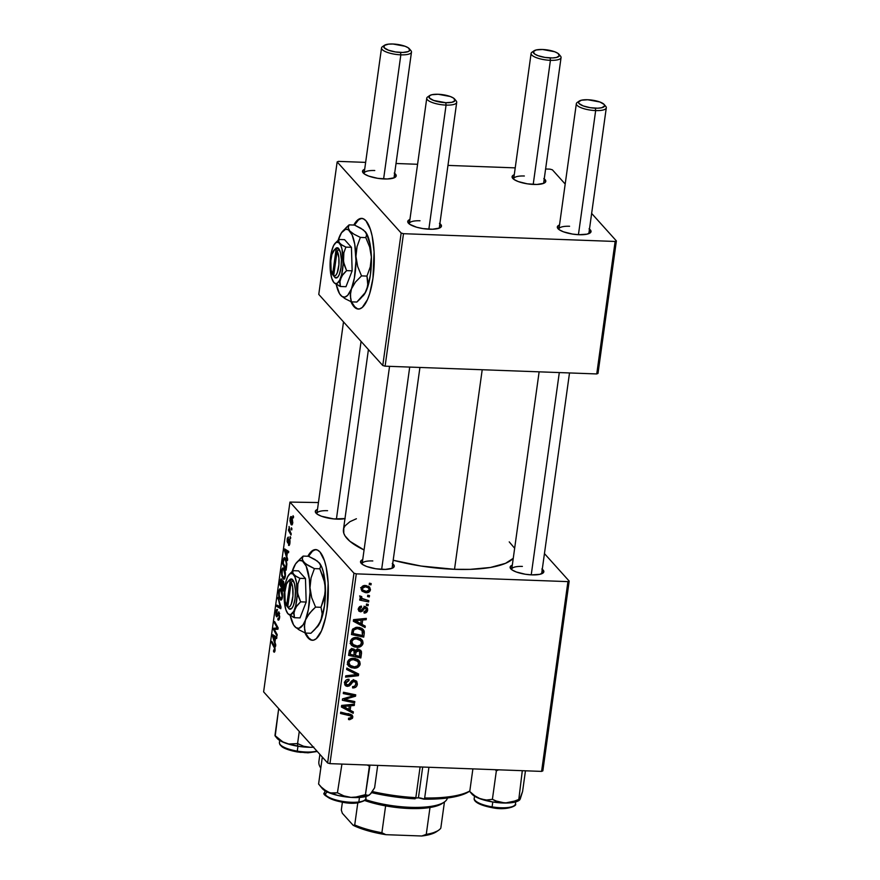 <?xml version="1.0" encoding="UTF-8"?>
<svg xmlns="http://www.w3.org/2000/svg" width="880" height="880" viewBox="0 0 880 880"><rect width="100%" height="100%" fill="white"/><g stroke="black" fill="none" stroke-linecap="round" stroke-linejoin="round"><path stroke-width="1.32" d="M361.977 218.416A45.364 14.234 -87.9 0 0 354.519 225.071L363.319 229.878L366.256 233.145L366.652 234.696L365.794 237.6L369.666 247.027L371.371 257.026L370.282 266.86L366.96 276.089L367.862 285.824L365.233 292.6L360.074 299.024L356.851 302.049L351.417 301.851L350.614 298.683L350.515 292.116L354.354 278.146L355.982 260.865L354.75 244.222L352.099 234.861L348.414 229.812L345.653 229.251L341.517 232.727L337.942 240.823M353.804 225.049A45.364 14.234 92.1 0 1 361.625 218.383A45.364 14.234 92.1 0 1 372.977 278.179L374.099 251.878L372.152 236.027L370.447 229.559L365.926 220.748L363.275 218.757L360.492 218.482L357.687 219.956L353.804 225.049M316.019 549.626A45.364 14.234 -87.9 0 0 308.561 556.292L317.361 561.088L320.298 564.355L320.694 565.906L319.836 568.81L323.708 578.248L325.413 588.236L324.324 598.07L321.002 607.299L322.146 613.712L321.893 617.045L319.275 623.81L314.116 630.234L310.893 633.27L305.459 633.061L304.645 629.904L304.557 623.326L308.396 609.356L310.024 592.086L309.364 579.271L306.141 566.071L302.456 561.022L299.695 560.472L298.287 561.066L295.548 563.937L291.984 572.044M307.846 556.259A45.364 14.234 92.1 0 1 315.667 549.604A45.364 14.234 92.1 0 1 327.019 609.4L328.141 583.088L326.194 567.237L324.489 560.769L319.968 551.969L317.306 549.967L314.534 549.703L311.729 551.166L307.846 556.259M327.569 510.686A15.125 4.422 7.9 0 0 316.965 513.975A15.125 4.422 -172.1 0 1 316.932 513.425A15.125 4.422 -172.1 0 1 327.569 510.686M344.971 518.606A17.017 4.972 -172.1 0 1 337.04 519.145A17.017 4.972 -172.1 0 1 315.909 512.996A17.017 4.972 -172.1 0 1 317.493 509.377L316.019 510.213L315.37 512.083L317.273 514.195L321.442 516.241L333.795 518.925L345.18 518.551M522.39 566.423A15.125 4.422 7.9 0 0 511.786 569.712A15.125 4.422 -172.1 0 1 511.753 569.173A15.125 4.422 -172.1 0 1 522.39 566.423M542.267 569.272A17.017 4.972 -172.1 0 1 542.806 573.188A17.017 4.972 -172.1 0 1 531.861 574.882A17.017 4.972 -172.1 0 1 510.719 568.744A17.017 4.972 -172.1 0 1 512.314 565.125L510.191 566.83L512.094 569.932L516.263 571.978L525.305 574.244L531.861 574.882L540.001 574.299L543.752 572.077L541.86 568.975M372.801 560.945A15.125 4.422 7.9 0 0 362.197 564.234A15.125 4.422 -172.1 0 1 362.164 563.684A15.125 4.422 -172.1 0 1 372.801 560.945M392.689 563.794A17.017 4.972 -172.1 0 1 393.228 567.71A17.017 4.972 -172.1 0 1 382.272 569.393A17.017 4.972 -172.1 0 1 361.141 563.255A17.017 4.972 -172.1 0 1 362.725 559.636L360.613 561.352L362.516 564.454L366.685 566.5L375.727 568.755L385.33 569.404L392.26 568.227L394.174 566.599L392.271 563.497M482.207 369.743L454.52 569.305A86.944 25.432 7.9 0 0 513.249 558.327L505.549 563.321L490.457 567.457L470.129 569.36L454.52 569.305L482.207 369.743M569.591 226.259A15.125 4.422 7.9 0 0 558.987 229.548A15.125 4.422 -172.1 0 1 558.954 229.009A15.125 4.422 -172.1 0 1 569.591 226.259M589.468 229.108A17.017 4.972 -172.1 0 1 590.007 233.024A17.017 4.972 -172.1 0 1 579.062 234.718A17.017 4.972 -172.1 0 1 557.931 228.569A17.017 4.972 -172.1 0 1 559.515 224.95L557.392 226.666L559.295 229.768L563.464 231.814L572.506 234.08L579.062 234.718L587.202 234.135L590.964 231.913L589.061 228.811M524.348 176A15.125 4.422 7.9 0 0 513.755 179.289A15.125 4.422 -172.1 0 1 513.711 178.75A15.125 4.422 -172.1 0 1 524.348 176M544.236 178.849A17.017 4.972 -172.1 0 1 544.775 182.765A17.017 4.972 -172.1 0 1 533.819 184.459A17.017 4.972 -172.1 0 1 512.688 178.321A17.017 4.972 -172.1 0 1 514.272 174.702L512.16 176.407L514.063 179.509L518.232 181.555L527.274 183.821L536.877 184.47L543.807 183.293L545.721 181.654L543.818 178.552M374.77 170.522A15.125 4.422 7.9 0 0 364.166 173.811A15.125 4.422 -172.1 0 1 364.133 173.261A15.125 4.422 -172.1 0 1 374.77 170.522M394.647 173.371A17.017 4.972 -172.1 0 1 395.186 177.287A17.017 4.972 -172.1 0 1 384.241 178.97A17.017 4.972 -172.1 0 1 363.11 172.832A17.017 4.972 -172.1 0 1 364.694 169.213L362.571 170.929L364.474 174.031L368.643 176.077L377.696 178.332L387.299 178.981L394.229 177.804L396.143 176.176L394.24 173.074M420.002 220.781A15.125 4.422 7.9 0 0 409.409 224.07A15.125 4.422 -172.1 0 1 409.365 223.52A15.125 4.422 -172.1 0 1 420.002 220.781M439.89 223.63A17.017 4.972 -172.1 0 1 440.429 227.546A17.017 4.972 -172.1 0 1 429.473 229.229A17.017 4.972 -172.1 0 1 408.342 223.091A17.017 4.972 -172.1 0 1 409.926 219.472L407.814 221.188L409.717 224.29L416.636 227.227L422.928 228.591L432.531 229.24L439.461 228.063L441.375 226.435L439.472 223.333M353.958 573.199L327.624 762.971L263.615 691.867L289.949 502.084L353.958 573.199L356.29 573.859L567.93 581.625L541.596 771.397L329.956 763.642L356.29 573.859L567.93 581.625L569.184 581.086L542.85 770.858L569.184 581.086L544.445 553.597L569.184 581.086L567.93 581.625L541.596 771.397L542.85 770.858L541.596 771.397L329.956 763.642L327.624 762.971L329.956 763.642L356.29 573.859L353.958 573.199L289.949 502.084L318.439 502.546L289.949 502.084L263.615 691.867L327.624 762.971L353.958 573.199M304.931 632.83L308.044 637.901L310.695 639.892L313.478 640.167L316.272 638.693L321.519 630.828L325.611 617.496L327.019 609.4A45.364 14.234 92.1 0 1 312.345 640.266A45.364 14.234 92.1 0 1 304.931 632.83M290.675 537.46L290.18 536.558L289.993 537.889L290.499 538.758L290.18 536.558L289.993 537.889L290.499 538.758L290.675 537.46M291.896 528.671L291.401 527.769L291.214 529.1L291.72 529.969L291.401 527.769L291.214 529.1L291.72 529.969L291.896 528.671M283.888 568.425C282.942 567.27 282.172 568.095 281.6 570.878L281.655 575.234L283.096 578.82L284.493 578.875L283.096 578.82C284.031 579.876 284.779 579.051 285.34 576.345L284.9 570.405L282.942 567.963L281.6 570.878L281.919 576.455L283.712 579.216L285.34 576.345C285.582 572.385 285.098 569.745 283.888 568.425L283.096 567.952M287.661 559.163L286.847 556.479L287.463 552.024L288.552 552.761L288.739 551.452L284.702 548.944L284.482 550.539L287.463 560.582L286.847 556.479L287.463 552.024L288.552 552.761L288.739 551.452L284.702 548.944L284.482 550.539L287.463 560.582L287.661 559.163M283.261 581.064L282.282 581.779L283.668 581.834L282.282 581.779L281.589 579.029L280.489 579.799L282.029 579.854L280.489 579.799L279.741 584.672L280.676 584.705L279.741 584.672L283.25 591.008L284.053 584.452L283.47 581.383L282.744 580.932L282.282 581.779L281.017 578.842L279.741 584.672L283.25 591.008L283.943 585.981L282.931 580.877M281.017 607.068L277.981 597.377L280.39 607.09L276.903 605.11L276.727 606.43L280.786 608.729L281.017 607.068L276.903 605.11L276.727 606.43L280.786 608.729L281.017 607.068L277.981 597.377L279.763 605.165L281.017 607.112M273.878 651.981L275.066 650.342L274.428 646.096L271.865 641.454L271.678 642.774L272.613 642.807L271.678 642.774L274.164 647.262L274.923 647.295L274.164 647.262L275.132 649.792L273.68 650.122L273.548 651.475L274.813 651.53L273.548 651.475L274.219 652.212L274.736 651.739L275.044 647.768L271.865 641.454L271.678 642.774L274.615 648.362L273.548 651.475L274.263 652.212M277.2 634.612L274.219 629.288L277.937 629.255L278.124 627.88L274.626 621.544L274.439 622.864L277.42 628.188L273.702 628.199L273.515 629.563L277.013 635.932L277.2 634.612L274.219 629.288L277.937 629.255L278.124 627.88L274.626 621.544L274.439 622.864L277.42 628.188L273.702 628.199L273.515 629.563L277.013 635.932L277.2 634.612M275.759 644.941L274.945 642.246L275.561 637.802L276.65 638.528L276.837 637.219L272.8 634.722L272.58 636.317L275.561 646.349L274.945 642.246L275.561 637.802L276.65 638.528L276.837 637.219L272.8 634.722L272.58 636.317L275.561 646.349L275.759 644.941M279.081 612.117L277.684 613.415L278.553 613.448L277.684 613.415L276.969 615.219L277.794 615.252L276.562 615.329L276.331 612.568L277.497 609.598C276.782 609.004 276.243 609.818 275.891 612.04L276.408 616.66L277.079 616.682L276.408 616.66L277.442 616.11L278.564 613.426L279.642 613.492L278.938 613.459L279.719 616.726L278.575 618.684L279.389 618.706L277.97 618.387L277.827 619.74L278.971 619.784L277.827 619.74C278.641 620.686 279.246 619.872 279.653 617.287L278.905 611.963L276.925 615.307L276.353 614.911L277.387 609.488L276.155 610.687L275.847 615.164L276.936 616.803L279.015 613.547L279.114 617.364L277.827 619.74L278.894 619.894L279.653 617.287L278.663 611.875M280.995 589.259C280.049 588.104 279.29 588.918 278.707 591.712L278.762 596.068L280.203 599.654L281.6 599.709L280.203 599.654C281.138 600.71 281.886 599.885 282.447 597.179L282.007 591.239L280.049 588.797L278.707 591.712L279.026 597.289L280.819 600.05L282.447 597.179C282.689 593.219 282.205 590.579 280.995 589.259L280.214 588.786M288.574 545.259L289.938 543.191L289.564 539.231L288.97 539.33L289.663 539.352L288.97 539.33L288.343 540.804L288.981 540.826L287.947 541.607L288.662 541.629L287.705 541.486L287.518 539.704L288.431 537.218L287.188 539.253L287.595 542.861L289.135 540.573L290.004 540.584L289.41 540.562L289.993 542.762L288.651 543.851L288.519 545.204L289.355 545.237L288.761 545.435L289.718 544.357L290.037 540.848L289.267 539.088L287.639 541.376L288.255 537.086L287.386 538.175L287.122 541.431L287.881 543.004L289.509 540.705L288.97 545.501M285.23 558.074L283.338 559.174L284.064 559.196L283.338 559.174L282.634 563.838L283.569 563.871L282.634 563.838L286.132 570.174L286.847 563.783L285.846 559.009L284.746 557.689L283.745 558.096L282.634 563.838L286.132 570.174L286.836 564.355L285.23 558.074L284.449 557.612M291.621 516.901C290.961 516.098 290.433 516.681 290.037 518.661L291.225 524.733L292.138 524.766L291.225 524.733L292.754 522.863L292.16 517.759L291.181 516.593L290.51 517L289.938 520.718L291.082 524.557L291.874 524.986L292.49 524.062L291.071 516.571M291.203 533.687L289.531 530.321L289.069 526.471L289.179 530.046L288.651 529.089L288.464 530.398L291.016 535.007L289.069 526.471L289.179 530.046L288.651 529.089L288.464 530.398L291.016 535.007L291.203 533.687M293.568 516.626L293.062 515.724L293.392 517.924L293.062 515.724L292.886 517.055L293.392 517.924L293.568 516.626M368.28 604.406L366.52 604.032L366.344 605.363L368.093 605.704L368.28 604.406L366.52 604.032L366.344 605.363L368.093 605.704L368.28 604.406M369.501 595.617L367.741 595.243L367.565 596.574L369.314 596.915L369.501 595.617L367.741 595.243L367.565 596.574L369.314 596.915L369.501 595.617M363.055 643.236L362.67 640.838L360.624 638.682L357.764 637.626L354.519 637.648L351.769 638.979L350.581 640.651L350.537 643.731L351.703 645.425L354.145 646.855L357.995 647.317L360.613 646.558L362.604 644.644L363.055 643.236L361.13 641.102L363.055 643.236L361.955 639.76L356.521 637.505C353.353 637.307 351.285 638.682 350.328 641.63L351.703 645.425L357.027 647.339C360.118 647.471 362.12 646.107 363.055 643.236M365.266 626.109L362.054 624.448L362.67 619.993L366.157 619.707L366.333 618.398L353.54 619.652L353.32 621.236L365.068 627.528L365.266 626.109L362.054 624.448L362.67 619.993L366.157 619.707L366.333 618.398L353.54 619.652L353.32 621.236L365.068 627.528L365.266 626.109M355.388 650.65L352.561 648.813L349.481 650.441L348.59 655.369L360.844 657.954L359.337 656.282L360.844 657.954L361.438 651.486L358.864 649.275L356.565 649.495L355.388 650.65L353.474 648.945L350.79 649.143L349.382 650.639L348.59 655.369L360.844 657.954L361.548 652.927L359.315 650.936L361.548 652.927L360.811 650.397L358.138 649.187L355.388 650.65L354.86 649.726M358.622 674.014L346.819 668.074L346.632 669.482L356.741 674.564L345.752 675.818L345.565 677.127L358.391 675.675L358.622 674.014L346.819 668.074L346.632 669.482L356.741 674.564L345.752 675.818L345.565 677.127L358.391 675.675L358.622 674.014M349.657 719.708L352.473 718.289L352.803 716.595L351.989 714.989L340.703 712.162L340.527 713.482L351.01 716.012L351.142 717.662L348.546 718.234L348.535 719.543L349.657 719.708L348.546 718.465L349.657 719.708L352.781 717.244L352.231 715.231L340.703 712.162L340.527 713.482L351.032 716.034L351.329 717.101L349.624 718.399L348.546 718.234L348.535 719.543L349.657 719.708M354.794 701.558L344.399 699.424L355.542 696.201L355.729 694.826L343.464 692.241L343.288 693.572L353.694 695.706L342.54 698.896L342.353 700.271L354.618 702.867L354.794 701.558L344.399 699.424L355.542 696.201L355.729 694.826L343.464 692.241L343.288 693.572L353.694 695.706L342.54 698.896L342.353 700.271L354.618 702.867L354.794 701.558M353.364 711.887L350.152 710.226L350.768 705.771L354.255 705.474L354.431 704.165L341.638 705.419L341.418 707.014L353.166 713.295L353.364 711.887L350.152 710.226L350.768 705.771L354.255 705.474L354.431 704.165L341.638 705.419L341.418 707.014L353.166 713.295L353.364 711.887M357.368 684.189L356.763 681.373L353.65 680.13L351.483 681.032L348.502 684.871L346.819 684.915L346.06 683.672L346.346 681.978L348.986 680.581L349.041 679.272L348.029 679.294L345.983 680.196L344.773 682.066L344.806 684.772L346.159 686.136L349.074 686.092L352.792 681.912L354.167 681.428L355.652 682.286L355.773 684.717L354.662 686.257L352.605 686.609L352.583 687.907L355.817 687.137L356.906 685.806L357.368 684.189L355.63 682.253L357.368 684.189L356.576 681.153L354.222 680.119L350.372 682.462L348.755 684.662L346.456 684.64L346.082 682.88L348.986 680.581L348.766 679.261C346.456 679.349 345.07 680.526 344.619 682.781L345.257 685.487L347.468 686.411L350.416 685.036L353.023 681.725L355.421 681.989L355.916 684.046L354.508 686.334L352.605 686.609L352.583 687.907C355.267 688.05 356.862 686.807 357.368 684.189M360.162 664.07L359.777 661.661L358.237 659.846L355.487 658.581L351.626 658.482L348.876 659.813L347.688 661.485L347.655 664.565L348.821 666.259L351.252 667.689L355.113 668.151L357.72 667.392L359.711 665.478L360.162 664.07L358.237 661.925L360.162 664.07L359.062 660.594L353.628 658.339C350.46 658.141 348.392 659.516 347.435 662.464L348.821 666.259L354.134 668.173C357.225 668.305 359.238 666.941 360.162 664.07M365.354 608.223L366.52 609.983L363.979 611.776L364.441 613.085L367.301 611.303L367.664 608.96L366.938 607.53L364.078 607.244L360.69 610.5L359.436 609.081L361.471 607.42L361.482 606.122L359.535 606.694L358.413 608.41L358.732 610.951L360.756 611.809L362.285 611.204L364.518 608.465L365.937 608.377L366.399 610.456L363.979 611.776L364.122 613.085C366.124 613.074 367.301 612.073 367.653 610.093L367.07 607.662L365.431 606.914L363.682 607.508L364.518 608.465L366.201 608.597L364.023 606.177M364.254 633.402L364.001 630.641L362.549 628.881L359.755 627.539L356.114 627.308L352.682 629.134L351.472 634.535L363.737 637.12L364.254 633.402L362.736 631.719L364.254 633.402L364.232 631.389L363.286 629.552L357.654 627.242L352.297 629.827L351.472 634.535L363.737 637.12L364.254 633.402M368.203 587.697L369.347 589.523L368.236 591.118L365.717 591.349L363.11 590.337L361.405 587.499L362.296 588.478L363.418 587.081L365.211 586.784L364.111 585.563L368.83 588.225L369.336 589.699L366.443 591.415L362.791 590.04L362.296 588.478L365.211 586.784L368.203 587.697L368.225 586.124L368.302 587.345L370.469 589.754L369.655 587.169L365.398 585.486C363.198 585.343 361.779 586.311 361.163 588.379L361.9 590.953L366.41 592.724L365.057 591.228L366.41 592.724C368.555 592.79 369.908 591.8 370.469 589.754L368.951 586.564L364.012 585.585L361.328 587.708L362.076 591.151L365.42 592.636L369.039 592.053L370.469 589.754L368.258 587.598M368.797 600.633L362.868 599.104L361.504 597.927L361.779 596.673L360.415 596.101L360.03 596.739L361.724 599.159L359.887 598.763L359.7 600.083L368.621 601.953L368.797 600.633L361.79 598.334L361.779 596.673L360.415 596.101L360.437 598.169L361.724 599.159L359.887 598.763L359.7 600.083L368.621 601.953L368.797 600.633M371.162 583.572L369.413 583.198L369.226 584.529L370.986 584.87L371.162 583.572L369.413 583.198L369.226 584.529L370.986 584.87L371.162 583.572M401.159 233.035L382.767 365.519L318.769 294.404L337.15 161.92L401.159 233.035L403.491 233.695L615.131 241.461L596.75 373.945L385.11 366.179L403.491 233.695L615.131 241.461L616.385 240.922L598.004 373.406L616.385 240.922L591.646 213.433L616.385 240.922L615.131 241.461L596.75 373.945L598.004 373.406L596.75 373.945L385.11 366.179L382.767 365.519L385.11 366.179L403.491 233.695L401.159 233.035L337.15 161.92L338.404 161.381L365.64 162.382L338.404 161.381L337.15 161.92L318.769 294.404L382.767 365.519L401.159 233.035M350.9 301.62L354.002 306.691L356.653 308.682L359.436 308.946L362.241 307.483L367.477 299.618L369.71 293.524L372.977 278.179A45.364 14.234 92.1 0 1 358.303 309.056A45.364 14.234 92.1 0 1 350.9 301.62M396.022 163.493L417.582 164.285L396.022 163.493M447.964 165.407L515.229 167.871L447.964 165.407M545.6 168.982L550.044 169.147L545.6 168.982M552.376 169.807L565.191 184.041L552.376 169.807L550.044 169.147L552.376 169.807M604.67 105.413A15.125 4.422 -172.1 0 1 606.298 107.833L588.907 233.156A15.125 4.422 -172.1 0 1 588.72 233.673M409.849 49.676A15.125 4.422 -172.1 0 1 411.477 52.096L394.086 177.419A15.125 4.422 -172.1 0 1 393.899 177.936M455.081 99.935A15.125 4.422 -172.1 0 1 456.709 102.355L439.329 227.678A15.125 4.422 -172.1 0 1 439.142 228.195M559.427 55.154A15.125 4.422 -172.1 0 1 561.066 57.574L543.675 182.908A15.125 4.422 -172.1 0 1 543.488 183.414M368.423 349.58L343.442 529.639A86.944 25.432 7.9 0 0 364.067 549.967L349.91 541.299L345.015 535.865L343.783 533.214L343.794 528.187L345.037 525.855L349.965 521.664L356.4 518.749M393.173 560.241A86.944 25.432 7.9 0 0 454.52 569.305L421.047 566.038L393.173 560.241M509.223 541.882L514.646 548.262M569.514 372.944L541.706 573.331A15.125 4.422 -172.1 0 1 541.519 573.837M353.1 701.184L354.618 702.867L353.1 701.184M348.92 693.396L350.471 695.112L348.92 693.396M353.969 694.452L355.542 696.201L353.969 694.452M347.028 697.51L347.963 698.544L347.028 697.51M343.629 698.566L344.399 699.424L343.629 698.566M351.021 710.677L353.166 713.295L350.999 710.886L341.583 705.848L351.021 710.677M353.188 704.286L354.255 705.474L353.188 704.286M349.745 704.627L350.768 705.771L349.745 704.627M348.876 708.796L350.152 710.226L348.876 708.796M348.788 709.456L341.924 705.397L342.881 706.453L346.06 706.233L345.026 705.089L346.06 706.233L349.272 705.903L348.26 704.77L349.272 705.903L348.788 709.456L342.881 706.453L349.272 705.903L348.788 709.456M347.688 713.625L349.206 715.308L347.688 713.625M350.647 714.296L352.781 717.244L350.482 715.429M350.405 715.627L350.636 714.186M349.052 713.922L349.173 714.494M353.078 680.218L354.167 681.428L353.078 680.218M352.033 680.625L353.023 681.725L352.033 680.625M350.471 682.319L351.538 683.507L350.471 682.319M349.382 683.892L350.416 685.036L349.382 683.892M345.873 683.98L347.468 686.411L344.586 683.925M347.853 679.327L348.986 680.581L347.853 679.327M347.633 679.371L348.7 680.559L347.633 679.371M344.927 681.604L346.082 682.88L344.927 681.604M345.4 682.704L346.588 682.253M344.619 683.925L346.115 683.947M356.279 672.837L358.391 675.675L355.619 673.332L356.279 672.837M353.364 671.594L356.741 674.564L354.563 672.155L352.165 671L354.332 673.409L352.165 671L346.797 668.261L353.001 671.418M352.803 666.699L354.134 668.173L352.803 666.699M350.284 665.588L347.677 664.631M348.238 665.61L348.821 666.259L348.238 665.61M357.709 659.505L357.995 661.606M357.995 661.661L357.61 659.252M347.182 664.301L350.493 665.621M354.816 658.317L355.564 658.9M349.921 665.269L347.765 661.298L348.898 662.563L350.537 660.253L353.309 659.637L352.187 658.394L353.309 659.637L356.983 660.726L358.666 662.948L357.687 665.775L354.376 666.875L350.372 665.654L348.898 662.563C349.602 660.484 351.065 659.505 353.309 659.637L357.896 661.485L358.71 663.927C358.028 665.984 356.576 666.974 354.376 666.875L349.921 665.269L347.567 662.651M357.896 661.485L355.08 658.504M354.794 654.72L354.101 654.577L354.794 654.72M349.536 653.62L348.854 653.477L349.536 653.62M353.969 649.11L353.672 650.287L355.839 652.696L357.918 650.485L359.546 651.189L359.601 656.326L355.454 655.457L355.839 652.696L353.65 650.408L353.991 649.055M357.863 650.012L357.764 651.475M354.024 655.16L350.196 654.357L348.92 652.938L350.196 654.357L350.515 652.124L349.327 650.804L350.515 652.124L352.44 650.122L351.373 648.934L354.09 650.903L354.024 655.16L350.196 654.357L350.867 650.815L352.913 650.177L354.31 651.387L354.024 655.16M351.802 648.351L354.09 650.903M355.454 655.457L354.178 654.038L355.454 655.457L356.158 651.464L357.918 650.485L356.906 649.352L359.92 651.893L359.601 656.326L355.454 655.457M363.484 609.686L364.518 608.465L363.671 607.519L361.251 610.401L359.436 609.081L361.471 607.42L361.482 606.122L358.303 608.982L358.831 611.083L360.525 611.809L363.484 609.686L362.648 608.751L363.484 609.686M359.007 609.345L358.347 609.4L360.525 611.809L358.259 609.389M360.415 606.254L361.471 607.42L360.415 606.254M358.523 608.069L359.436 609.081L358.523 608.069M360.503 610.5L359.436 609.081M365.53 606.925L367.653 610.093L365.464 607.783M359.282 609.268L358.083 609.378M365.497 606.551L365.431 607.992M362.923 624.899L365.068 627.528L362.901 625.108L353.485 620.081L362.923 624.899M365.09 618.519L366.157 619.707L365.09 618.519M361.647 618.849L362.67 619.993L361.647 618.849M360.778 623.029L362.054 624.448L360.778 623.029M360.69 623.678L353.826 619.619L354.783 620.675L357.962 620.455L356.928 619.322L357.962 620.455L361.174 620.125L360.162 619.003L361.174 620.125L360.69 623.678L354.783 620.675L361.174 620.125L360.69 623.678M362.23 635.448L363.737 637.12L362.23 635.448M352.429 632.786L351.736 632.643L352.429 632.786M361.911 628.452L364.232 631.389L362.065 628.969L362.087 630.993M362.142 630.487L361.823 628.232M359.799 627.858L360.503 629.035M362.483 635.492L353.089 633.523L351.813 632.104L353.089 633.523L353.353 631.631L352.132 630.278L353.353 631.631L353.793 629.992L352.836 628.936L353.793 629.992L357.39 628.54L356.268 627.286L357.39 628.54L362.021 630.333L362.483 635.492L353.089 633.523L353.705 630.19L354.926 628.958L358.028 628.584L360.998 629.519L362.67 631.455L362.483 635.492M362.021 630.333L359.315 627.44M355.696 645.865L357.027 647.339L355.696 645.865M353.177 644.754L350.57 643.797M351.131 644.776L351.703 645.425L351.131 644.776M360.602 638.671L360.888 640.772M360.877 640.827L360.492 638.418M350.075 643.467L353.386 644.787M357.709 637.483L358.457 638.077M352.814 644.435L350.658 640.464L351.791 641.729L353.43 639.419L356.202 638.803L355.08 637.56L356.202 638.803L359.876 639.903L361.559 642.114L360.58 644.941L357.269 646.041L353.265 644.82L351.791 641.729C352.495 639.65 353.958 638.671 356.202 638.803L360.789 640.651L361.592 643.093C360.921 645.15 359.469 646.14 357.269 646.041L352.814 644.435L350.449 641.817M360.789 640.651L357.973 637.67M362.923 590.172L361.196 589.622M362.296 590.029L363.253 590.227M362.164 588.588L360.943 587.917M368.83 588.225L366.421 585.585M367.829 595.265L369.314 596.915L367.829 595.265M367.081 600.248L368.621 601.953L367.081 600.248M362.098 598.631L361.053 598.411L362.098 598.631M359.964 597.201L361.724 599.159L359.964 597.201M360.36 596.178L361.394 597.311L360.36 596.178M366.608 604.054L368.093 605.704L366.608 604.054M369.501 583.22L370.986 584.87L369.501 583.22M274.428 629.607L273.515 629.563L274.428 629.607M278.069 628.353L273.702 628.199L278.069 628.353M277.266 628.144L275.374 628.078L277.266 628.144M276.584 628.034L275.374 628.078M278.08 628.21L277.42 628.188L278.08 628.21M277.442 626.648L276.496 626.615L277.442 626.648M275.374 622.897L274.439 622.864L275.374 622.897M276.331 629.365L274.219 629.288L276.331 629.365M273.141 636.328L272.58 636.317L273.141 636.328M276.749 637.846L275.561 637.802L276.749 637.846M274.593 641.047L273.075 636.163L275.242 636.24L273.075 636.163L276.782 637.549L275.088 637.494L274.593 641.047L273.075 636.163L275.088 637.494L274.593 641.047M274.637 649.77L273.988 650.606M277.827 619.74L278.476 620.136M276.408 616.66L277.442 616.11M279.554 606.529L276.727 606.43L279.554 606.529M280.434 605.198L279.763 605.165L280.434 605.198M278.432 598.796L277.783 598.774L278.432 598.796M280.203 599.654L280.929 600.061M280.412 598.367L279.202 595.375L279.147 592.251C279.565 590.293 280.104 589.71 280.775 590.513L281.765 590.557L280.775 590.513L282.513 596.607L280.412 598.367L279.202 595.375L279.444 591.03L280.775 590.513L282.073 596.079L281.413 598.378L280.412 598.367L282.106 598.719M281.622 590.238L280.775 590.513M281.424 586.069L280.335 584.089L280.643 581.856L281.424 580.349L282.161 580.371L281.424 580.349L282.271 581.669L281.424 586.069L280.335 584.089L281.182 580.228L281.875 581.933L281.424 586.069M282.139 580.25L281.424 580.349M283.019 588.951L281.842 586.806L282.216 584.045L283.074 582.362L283.822 582.384L283.074 582.362L284.02 585.222L283.525 588.962L281.842 586.806L282.799 582.219L283.536 584.034L283.019 588.951M283.789 582.252L283.074 582.362M289.773 544.093L288.651 543.851M288.662 541.64L287.705 541.486M289.564 539.231L288.97 539.33M285.043 550.561L284.482 550.539L285.043 550.561M288.651 552.068L287.463 552.024L288.651 552.068M286.495 555.269L284.977 550.385L287.144 550.462L284.977 550.385L288.684 551.782L286.99 551.716L286.495 555.269L284.977 550.385L286.99 551.716L286.495 555.269M285.912 568.117L283.228 563.255L283.778 559.79L285.021 559.35C286.154 560.516 286.528 562.881 286.143 566.445L285.912 568.117L283.228 563.255L283.778 559.79L285.395 559.867L286.341 563.453L285.912 568.117M283.096 578.82L283.822 579.227M283.294 577.544L282.095 574.541L282.04 571.417C282.447 569.459 282.997 568.876 283.668 569.69L284.658 569.723L283.668 569.69L285.406 575.773L283.294 577.544L282.095 574.541L282.326 570.196L282.997 569.36L283.822 569.866L284.966 575.245L284.306 577.544L283.294 577.544L284.999 577.896M284.515 569.404L283.668 569.69M291.368 523.391L290.378 519.101L292.358 518.232L291.434 518.199L292.809 522.478L291.368 523.391L290.334 520.234L290.642 518.21L291.544 518.331L292.457 522.093L292.039 523.523L291.368 523.391L292.611 523.677M291.83 529.122L291.214 529.1L291.83 529.122M289.575 530.442L288.464 530.398L289.575 530.442M290.609 537.911L289.993 537.889L290.609 537.911M293.502 517.077L292.886 517.055L293.502 517.077M283.778 559.79L284.229 559.042L285.021 559.35M292.259 517.979L291.434 518.199M305.756 633.072A45.364 14.234 -87.9 0 0 312.697 640.266M306.328 634.282L308.759 637.923L311.41 639.925M315.249 549.725L312.444 551.199L308.561 556.292L303.127 556.083L308.561 556.292L314.897 559.46L319.407 562.991A34.023 10.67 -87.9 0 1 319.418 563.002L319.407 562.991M351.714 301.862A45.364 14.234 -87.9 0 0 358.655 309.056M352.297 303.072L354.717 306.713L357.368 308.715M361.207 218.515L358.402 219.989L354.519 225.071L349.085 224.873L354.519 225.071L360.855 228.25L365.376 231.77A34.023 10.67 -87.9 0 0 365.365 231.759L365.376 231.77A34.023 10.67 -87.9 0 1 371.371 257.026L370.282 266.86L366.96 276.089L361.526 275.891L366.96 276.089L368.104 282.491L366.894 289.256A34.023 10.67 -87.9 0 0 371.371 257.026L370.172 244.783L366.388 233.211L365.156 231.517L366.652 234.696L365.794 237.6L360.36 237.402L365.794 237.6L369.666 247.027L371.371 257.026L370.447 274.593L367.983 286.099L365.233 292.6L356.851 302.049L351.417 301.851L350.273 295.449L351.472 288.684L355.454 282.073L361.526 275.891L357.654 266.453L355.949 256.465L357.038 246.631L360.36 237.402L354.013 234.223L349.723 230.956L348.216 227.777L349.085 224.873L342.903 230.956A34.023 10.67 92.1 0 1 349.723 230.956L348.216 227.777L349.085 224.873L345.873 227.898M606.298 107.833A15.125 4.422 -172.1 0 1 595.661 110.583A15.125 4.422 7.9 0 0 605.77 106.392L604.208 104.522A13.233 3.872 -172.1 0 1 595.364 108.185L595.661 110.583L578.435 234.685L595.661 110.583A15.125 4.422 -172.1 0 1 576.345 103.675A15.125 4.422 -172.1 0 1 578.567 101.794M579.249 101.068L577.247 102.443A15.125 4.422 7.9 0 0 580.415 107.437A15.125 4.422 7.9 0 0 595.661 110.583L595.364 108.185A13.233 3.872 -172.1 0 1 582.032 105.435A13.233 3.872 -172.1 0 1 579.249 101.068A13.233 3.872 -172.1 0 1 587.774 99.748L599.896 102.003L604.12 104.423L604.615 106.007L601.7 107.734L597.74 108.196L590.271 107.69L583.242 105.93L579.018 103.51L578.512 101.926L581.438 100.21L587.774 99.748A13.233 3.872 -172.1 0 1 604.208 104.522M559.306 372.57L531.234 574.849L559.306 372.57M561.066 57.574A15.125 4.422 -172.1 0 1 550.418 60.324A15.125 4.422 7.9 0 0 560.527 56.144L558.976 54.274A13.233 3.872 -172.1 0 1 550.132 57.926L550.418 60.324L533.203 184.426L550.418 60.324A15.125 4.422 -172.1 0 1 531.102 53.427A15.125 4.422 -172.1 0 1 533.335 51.535M534.017 50.809L532.004 52.184A15.125 4.422 7.9 0 0 535.183 57.178A15.125 4.422 7.9 0 0 550.418 60.324L550.132 57.926A13.233 3.872 -172.1 0 1 536.789 55.187A13.233 3.872 -172.1 0 1 534.017 50.809A13.233 3.872 -172.1 0 1 542.531 49.489L536.195 49.951L533.28 51.667L534.754 54.087L537.999 55.671L545.039 57.431L552.508 57.937L556.468 57.475L559.383 55.748L557.909 53.339L554.664 51.744L542.531 49.489A13.233 3.872 -172.1 0 1 558.976 54.274M429.671 95.579L427.658 96.954A15.125 4.422 7.9 0 0 430.837 101.959A15.125 4.422 7.9 0 0 446.072 105.094L445.786 102.707A13.233 3.872 -172.1 0 1 432.443 99.957A13.233 3.872 -172.1 0 1 429.671 95.579A13.233 3.872 -172.1 0 1 438.185 94.27L431.849 94.721L429.44 95.755L429.429 98.021L433.653 100.441L445.786 102.707L452.122 102.245L455.037 100.529L453.563 98.109L450.318 96.525L438.185 94.27A13.233 3.872 -172.1 0 1 454.63 99.044A13.233 3.872 -172.1 0 1 445.786 102.707L446.072 105.094A15.125 4.422 -172.1 0 1 426.756 98.197A15.125 4.422 -172.1 0 1 428.989 96.316M381.656 569.371L409.717 367.092L381.656 569.371M428.857 229.207L446.072 105.094L428.857 229.207M456.709 102.355A15.125 4.422 -172.1 0 1 446.072 105.094A15.125 4.422 7.9 0 0 456.181 100.914L454.63 99.044M384.428 45.32L382.426 46.695A15.125 4.422 7.9 0 0 385.594 51.7A15.125 4.422 7.9 0 0 400.84 54.835L400.543 52.448A13.233 3.872 -172.1 0 1 387.211 49.698A13.233 3.872 -172.1 0 1 384.428 45.32A13.233 3.872 -172.1 0 1 392.953 44.011L405.075 46.266L408.32 47.85L409.805 50.27L408.309 51.535L402.919 52.459L395.45 51.953L388.421 50.193L384.197 47.762L384.197 45.496L388.432 44.154L392.953 44.011A13.233 3.872 -172.1 0 1 409.387 48.785A13.233 3.872 -172.1 0 1 400.543 52.448L400.84 54.835A15.125 4.422 -172.1 0 1 381.524 47.938A15.125 4.422 -172.1 0 1 383.746 46.057M336.413 519.112L361.075 341.407L336.413 519.112M383.614 178.948L400.84 54.835L383.614 178.948M411.477 52.096A15.125 4.422 -172.1 0 1 400.84 54.835A15.125 4.422 7.9 0 0 410.949 50.655L409.387 48.785M471.152 792.88L472.802 794.948L478.148 798.017L492.404 801.922L508.002 802.989L517.066 801.438L520.19 799.117L522.588 791.494L525.459 770.803L522.588 791.494L519.354 800.14L518.804 799.436L522.302 770.693L518.804 799.436L515.449 800.899L505.098 803.044L498.454 801.999L492.404 799.326L496.353 770.836L495.231 769.703L496.353 770.836L496.584 769.747L496.353 770.836L498.608 769.824L496.353 770.836L492.404 799.326L486.563 800.008L480.579 798.963L474.914 795.872L470.327 791.989M515.405 804.1A20.79 6.083 -172.1 0 1 492.096 806.861L492.063 807.664L492.096 806.861A20.79 6.083 7.9 0 0 515.427 803.99C517.726 805.464 506.825 810.909 492.063 807.664C476.432 804.65 473.55 800.448 474.232 798.27A20.79 6.083 7.9 0 0 492.096 806.861L492.778 801.988L492.096 806.861A20.79 6.083 -172.1 0 1 474.254 798.149M472.89 768.878L469.777 791.274L472.89 768.878M519.728 799.887L520.399 798.182M511.533 807.246L506.517 808.313L499.686 808.445M495.913 808.148L492.096 807.62M484.902 805.981L479.193 803.759L475.849 801.306M495.341 800.822L492.404 799.326L486.563 800.008L480.579 798.963A24.948 7.293 7.9 0 0 505.098 803.044L495.341 800.822M470.052 791.835L471.845 793.991A24.948 7.293 7.9 0 0 480.579 798.963L474.914 795.872L470.019 791.802M519.376 800.14L518.804 799.436L512.061 802.043L505.098 803.044A24.948 7.293 7.9 0 0 518.892 800.514L519.541 800.074M354.64 797.368L350.922 797.39A24.948 7.293 7.9 0 0 362.395 797.159L365.431 794.673L358.303 796.851L350.922 797.39L343.871 795.883L337.425 792.792L341.935 764.082L337.425 792.792L329.989 792.935L322.795 788.777L318.593 784.014L322.322 757.086L318.593 784.014L322.256 788.502A24.948 7.293 7.9 0 0 327.503 792.055L338.151 795.52L350.922 797.39L362.395 797.159L369.512 794.893L367.301 795.641L365.431 794.673L354.64 797.368M327.437 792.033A19.657 5.753 7.9 0 0 333.399 799.876A19.657 5.753 7.9 0 0 357.951 802.703A1.133 0.748 -97.7 0 0 358.842 801.977A20.79 6.083 -172.1 0 1 337.612 800.382A20.79 6.083 -172.1 0 1 324.72 793.606M324.94 790.691L324.654 792.781A20.79 6.083 7.9 0 0 336.358 800.052A20.79 6.083 7.9 0 0 358.842 801.977L359.469 797.445L358.842 801.977A20.79 6.083 7.9 0 0 365.838 798.501C366.839 799.667 364.309 801.086 358.248 802.758A1.133 0.748 82.3 0 1 357.951 802.703L354.849 802.978M367.29 765.006L369.38 766.183L365.431 794.673L369.974 765.105L369.38 766.183L367.29 765.006M369.512 794.893L368.357 795.52L370.755 793.716L374.605 787.787L377.707 765.391L374.605 787.787L370.348 794.068M321.838 787.919L327.503 792.055A24.948 7.293 7.9 0 0 350.922 797.39L343.871 795.883L337.425 792.792L332.486 793.298L327.503 792.055L320.628 786.533M351.362 803L336.479 800.833M333.234 799.821L328.218 797.478M365.772 797.676A20.79 6.083 -172.1 0 1 358.842 801.977A1.133 0.748 82.3 0 1 358.259 802.758C342.155 805.86 319.198 794.563 324.654 792.781M368.357 795.52L365.431 794.673L362.395 797.159A24.948 7.293 7.9 0 0 369.314 795.036A24.948 7.293 7.9 0 0 369.325 795.025L369.314 795.036M288.772 744.007L285.758 743.215A24.948 7.293 7.9 0 0 297.583 746.185L297.583 743.589L288.772 744.007L282.876 741.917L274.956 735.537L278.696 708.609L275.198 736.065L282.876 741.917L288.453 744.095L300.806 746.658L310.277 747.296L303.633 746.251L297.583 743.589L288.772 744.007M301.092 752.411L297.242 751.927L297.275 751.124A20.79 6.083 -172.1 0 1 279.433 742.412M279.708 740.432L279.411 742.533A20.79 6.083 7.9 0 0 297.275 751.124L297.957 746.24L297.275 751.124A20.79 6.083 7.9 0 0 316.888 751.047A20.79 6.083 -172.1 0 1 297.275 751.124L297.242 751.927L293.557 751.157M299.266 731.467L297.583 743.589L299.266 731.467M313.786 747.043L310.277 747.296L313.456 747.23A24.948 7.293 7.9 0 1 310.277 747.296L303.633 746.251L297.583 743.589L297.583 746.185A24.948 7.293 7.9 0 0 310.277 747.296L313.786 747.043M276.331 737.143L279.411 740.256L285.758 743.215A24.948 7.293 7.9 0 1 277.024 738.243L275.231 736.098M290.081 750.244L284.372 748.022L281.028 745.569M316.723 751.509L304.865 752.697M415.844 797.643L420.101 766.942L415.844 797.643A79.387 23.221 -172.1 0 1 372.383 791.56A79.387 23.221 7.9 0 0 415.844 797.643L415.382 798.237L415.844 797.643M415.107 798.831L415.382 798.237L415.107 798.831L407.979 798.336L393.503 796.697L371.624 792.638A77.495 22.671 7.9 0 0 415.107 798.831M415.932 798.061L418.429 797.83A4.73 1.386 7.9 0 1 423.83 799.15A77.495 22.671 7.9 0 0 469.403 791.34L462.506 794.673L448.558 797.852L430.518 799.161L423.83 799.15L424.677 797.973A79.387 23.221 7.9 0 0 469.821 790.955A79.387 23.221 -172.1 0 1 424.677 797.973L428.934 767.272L424.677 797.973L423.83 799.15L418.429 797.83L422.697 767.041L418.429 797.83A4.73 1.386 7.9 0 0 415.305 798.358M319.891 754.38L318.879 761.629A79.387 23.221 7.9 0 0 320.804 768.053M443.201 802.736A51.04 14.927 -172.1 0 1 429.99 807.51L409.431 808.5L385.616 805.882A51.04 14.927 7.9 0 0 429.99 807.51A51.04 14.927 7.9 0 0 442.288 803.44L444.29 802.065A52.921 15.477 -172.1 0 1 365.453 799.601A52.921 15.477 7.9 0 0 418.143 807.389A52.921 15.477 7.9 0 0 447.403 798.006A52.921 15.477 -172.1 0 1 444.29 802.065M364.672 800.525A51.04 14.927 7.9 0 0 385.616 805.882A51.04 14.927 -172.1 0 1 364.672 800.525M357.797 802.813L354.728 824.967L353.188 825.33L342.342 813.274L341.308 810.062L342.397 802.175L341.308 810.062L342.342 813.274L353.188 825.33A49.148 14.377 7.9 0 0 385.891 834.68L381.887 832.744L385.616 805.882L381.887 832.744A51.04 14.927 -172.1 0 1 354.728 824.967A51.04 14.927 7.9 0 0 381.887 832.744L385.891 834.68L367.807 830.753L353.188 825.33L354.728 824.967L357.797 802.813M437.404 831.017L428.472 834.845L421.762 836L426.261 834.361L429.99 807.51L426.261 834.361A51.04 14.927 7.9 0 0 440.814 828.124L444.444 801.955L440.814 828.124A51.04 14.927 -172.1 0 1 438.559 830.291A51.04 14.927 -172.1 0 1 426.261 834.361L421.762 836L385.891 834.68L421.762 836A49.148 14.377 7.9 0 0 436.546 831.666L438.559 830.291M289.564 579.843L292.127 579.15L294.47 583.671L295.427 590.821L295.02 598.895L293.381 605.594L291.808 608.311L289.245 609.004L286.627 605.814L290.07 581.009L288.596 580.987L286.517 583.99L284.845 592.086L285.153 601.117L286.627 605.814A13.233 4.147 92.1 0 1 284.779 593.065A13.233 4.147 92.1 0 1 287.98 581.482A13.233 4.147 92.1 0 1 290.07 581.009L292.116 579.26A15.125 4.741 -87.9 0 0 289.641 579.755L287.98 581.482M292.655 616.88L294.448 617.716L293.898 611.754L296.923 605.627L300.63 601.843L306.185 602.052L300.003 617.914L294.448 617.716L293.755 613.8L295.504 607.618L300.63 601.843L297.539 593.076L297.891 583.968L299.915 578.325L305.47 578.523L306.185 602.052L300.63 601.843L298.265 596.079L297.22 589.974L297.891 583.968L299.915 578.325L294.536 575.388L292.501 572.44L293.029 570.669L298.584 570.878L305.47 578.523L299.915 578.325L296.043 576.378L292.743 573.397L293.029 570.669L289.256 574.387A20.79 6.523 92.1 0 1 293.414 574.387A20.79 6.523 92.1 0 1 297.22 589.974A20.79 6.523 92.1 0 1 294.492 609.664A20.79 6.523 92.1 0 1 287.958 613.767L294.448 617.716L300.003 617.914L306.185 602.052L305.47 578.523L298.584 570.878L293.029 570.669M290.576 615.769L287.958 613.767L290.444 614.812L293.755 611.325L295.746 605.583L297.154 595.386L296.483 582.494L294.866 576.774L292.622 573.683L290.07 573.705L287.617 576.829L285.626 582.582L284.416 590.073L284.537 603.317L285.879 609.741L287.958 613.767A20.79 6.523 92.1 0 1 287.815 613.613A20.79 6.523 92.1 0 1 284.152 598.18L284.152 598.191A20.79 6.523 92.1 0 1 286.88 578.49L286.88 578.501A20.79 6.523 92.1 0 1 289.256 574.387M294.613 626.373L294.822 626.615A34.023 10.67 92.1 0 1 294.591 626.351A34.023 10.67 92.1 0 1 290.235 615.571L293.59 624.932L296.131 627.759L298.903 628.32L303.039 624.855L307.186 616.55L312.345 610.126L315.568 607.101L321.002 607.299L315.568 607.101L311.696 597.674L309.991 587.675L311.08 577.841L314.402 568.612L319.836 568.81L314.402 568.612L305.602 563.816L302.654 560.549L302.258 558.998L303.127 556.083L296.945 562.177A34.023 10.67 92.1 0 1 303.765 562.166L302.258 558.998L303.127 556.083L299.915 559.108M292.171 571.439A34.023 10.67 92.1 0 1 293.073 568.887L293.073 568.898M294.822 626.615L299.123 629.893L305.459 633.061L304.304 626.659L305.514 619.905L309.496 613.283L315.568 607.101L311.696 597.674L309.991 587.675L311.08 577.841L314.402 568.612L308.055 565.444L303.765 562.166A34.023 10.67 92.1 0 1 309.991 587.675A34.023 10.67 92.1 0 1 305.514 619.905A34.023 10.67 92.1 0 1 294.822 626.615L299.123 629.893L305.459 633.061L310.893 633.27L316.954 627.077L320.936 620.466A34.023 10.67 -87.9 0 0 325.413 588.236A34.023 10.67 -87.9 0 0 319.418 563.002M293.084 568.876L293.073 568.887A34.023 10.67 92.1 0 1 296.945 562.177M324.885 583.165L325.204 593.208L321.002 607.299L322.146 613.712L320.936 620.466L324.478 605.803L325.413 588.236L323.477 572.473L321.563 566.643L319.187 562.738L320.694 565.906L319.836 568.81L324.885 583.165M317.064 627.176A34.023 10.67 -87.9 0 0 320.936 620.466L318.461 625.416L314.116 630.234M291.159 582.208L287.716 607.024L288.442 607.233L289.927 606.419L291.269 604.032L292.941 595.936L292.633 586.905L291.159 582.208A13.233 4.147 92.1 0 1 292.688 598.235A13.233 4.147 92.1 0 1 287.716 607.024L289.256 608.894A15.125 4.741 -87.9 0 0 295.02 598.895A15.125 4.741 -87.9 0 0 293.205 580.47L291.159 582.208L287.716 607.024L289.245 609.004L286.627 605.814L290.07 581.009L292.127 579.15L293.205 580.47L291.159 582.208M335.522 248.633L338.096 247.94L340.428 252.461L341.385 259.6L340.989 267.685L339.339 274.384L337.766 277.101L335.203 277.794L332.585 274.604L336.028 249.788L334.554 249.777L331.903 254.463L330.803 260.876L331.111 269.907L332.585 274.604A13.233 4.147 92.1 0 1 330.737 261.855A13.233 4.147 92.1 0 1 333.938 250.272A13.233 4.147 92.1 0 1 336.028 249.788L338.074 248.05A15.125 4.741 -87.9 0 0 335.599 248.545L333.938 250.272M338.613 285.67L340.406 286.495L339.856 280.544L342.881 274.406L346.588 270.633L352.143 270.831L345.972 286.704L340.406 286.495L339.713 282.579L341.462 276.408L346.588 270.633L343.497 261.855L343.849 252.747L345.873 247.115L351.428 247.313L352.143 270.831L346.588 270.633L344.223 264.869L343.178 258.753L343.849 252.747L345.873 247.115L340.494 244.178L338.459 241.23L338.987 239.459L344.542 239.657L351.428 247.313L345.873 247.115L342.001 245.168L338.701 242.176L338.987 239.459L335.214 243.177A20.79 6.523 92.1 0 1 339.383 243.166A20.79 6.523 92.1 0 1 343.178 258.753A20.79 6.523 92.1 0 1 340.45 278.454A20.79 6.523 92.1 0 1 333.916 282.557L340.406 286.495L345.972 286.704L352.143 270.831L351.428 247.313L344.542 239.657L338.987 239.459M336.534 284.559L333.916 282.557L335.555 283.602L337.26 283.239L339.713 280.115L341.704 274.362L343.112 264.165L342.001 249.128L340.835 245.553L338.58 242.473L336.028 242.495L333.575 245.619L331.595 251.361L330.374 258.863L330.495 272.107L331.837 278.52L333.916 282.557A20.79 6.523 92.1 0 1 333.773 282.392A20.79 6.523 92.1 0 1 330.11 266.97L330.11 266.97A20.79 6.523 92.1 0 1 332.849 247.28L332.838 247.28A20.79 6.523 92.1 0 1 335.214 243.177M336.204 284.35L339.548 293.711L342.1 296.549L344.861 297.099L347.655 295.35L355.454 282.073L361.526 275.891L357.654 266.453L355.949 256.465L357.038 246.631L360.36 237.402L354.013 234.223L349.723 230.956A34.023 10.67 92.1 0 1 355.949 256.465A34.023 10.67 92.1 0 1 351.472 288.684A34.023 10.67 92.1 0 1 340.78 295.405L345.081 298.683L351.417 301.851L345.081 298.683L340.78 295.405A34.023 10.67 92.1 0 1 340.56 295.141A34.023 10.67 92.1 0 1 336.204 284.35M338.14 240.229A34.023 10.67 92.1 0 1 339.031 237.677L339.031 237.677A34.023 10.67 92.1 0 1 342.903 230.956M363.022 295.966A34.023 10.67 -87.9 0 0 366.894 289.256L364.419 294.206L360.074 299.024M337.117 250.998L333.674 275.803L334.4 276.023L335.885 275.198L337.227 272.822L338.899 264.726L338.866 257.785L337.117 250.998A13.233 4.147 92.1 0 1 338.646 267.014A13.233 4.147 92.1 0 1 333.674 275.803L335.214 277.673A15.125 4.741 -87.9 0 0 340.989 267.685A15.125 4.741 -87.9 0 0 339.163 249.26L337.117 250.998L333.674 275.803L335.203 277.794L332.585 274.604L336.028 249.788L338.096 247.94L339.163 249.26L337.117 250.998M362.34 218.416L361.625 218.383M316.382 549.626L315.667 549.604M351.032 716.034L348.865 713.625M355.421 681.989L353.254 679.569M346.456 684.64L344.289 682.22M359.546 651.189L357.368 648.78M359.722 610.137L358.358 608.63M362.791 590.04L360.624 587.631M361.79 598.334L359.623 595.925M274.186 650.727L275 650.76M278.41 618.717L279.378 618.761M278.74 613.349L279.62 613.382M276.738 615.428L277.706 615.472M289.289 540.496L289.993 540.518M284.449 558.987L285.857 559.042M313.06 640.288L312.345 640.266M359.018 309.078L358.303 309.056M576.345 103.675L558.954 229.009M539.132 371.833L511.753 569.173M513.711 178.75L531.102 53.427M362.098 564.157L389.554 366.344M409.365 223.52L426.756 98.197M392.062 568.315L419.925 367.466M381.524 47.938L364.133 173.261M343.508 321.893L316.932 513.425M515.713 801.889L515.427 803.99M474.529 796.18L474.232 798.27M366.135 796.411L365.838 798.501M279.411 742.533L279.862 744.59L281.831 746.636C282.689 747.384 286.594 749.947 297.242 751.927L308.033 752.818L317.284 751.487"/></g></svg>
